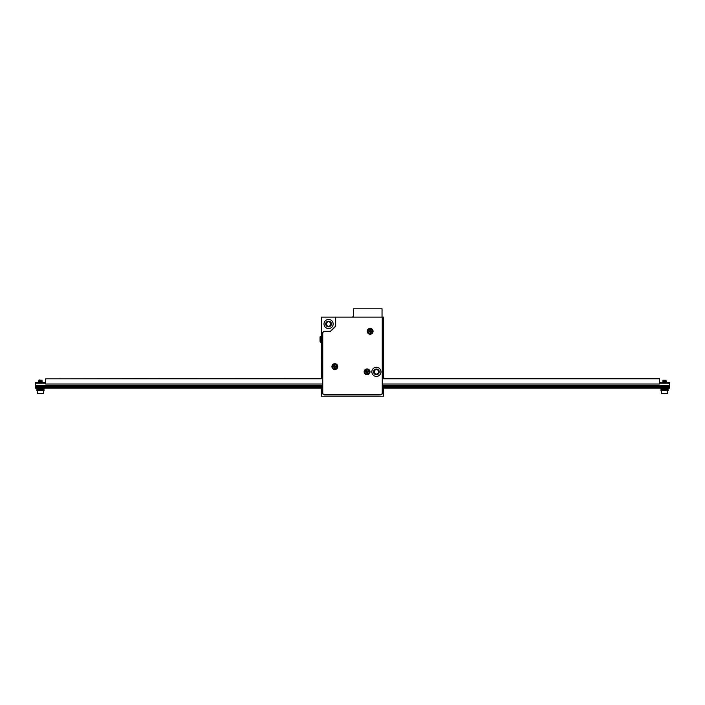 <?xml version="1.0" encoding="UTF-8"?>
<svg xmlns="http://www.w3.org/2000/svg" width="705" height="705" viewBox="0 0 705 705"><rect width="100%" height="100%" fill="white"/><g stroke="black" fill="none" stroke-linecap="round" stroke-linejoin="round"><path stroke-width="1.06" d="M383.705 378.4L383.705 377.466L382.454 377.466L382.454 317.135L321.295 317.135L321.295 378.4M321.295 388.076L322.546 388.49L322.546 392.861A2.08 2.08 0 0 0 324.626 394.941L380.374 394.941A2.08 2.08 0 0 0 382.454 392.861L382.454 388.49L383.705 388.076M335.439 317.135L335.439 326.3L330.469 331.279L324.626 331.279A2.08 2.08 0 0 0 322.546 333.359L322.749 377.466M322.546 377.466L321.295 377.466M321.295 388.49L321.295 396.184L383.705 396.184L383.705 388.49M383.705 377.466L383.705 317.135L382.454 317.135M324 324A4.574 4.574 0 0 1 330.865 320.035A4.574 4.574 0 0 1 330.865 327.966A4.574 4.574 0 0 1 324 324M326.353 324A2.221 2.221 0 0 0 329.684 325.921A2.221 2.221 0 0 0 329.684 322.079A2.221 2.221 0 0 0 326.353 324M325.728 324A2.846 2.846 0 0 1 330.002 321.533A2.846 2.846 0 0 1 330.002 326.459A2.846 2.846 0 0 1 325.728 324M374.205 371.843A2.221 2.221 0 0 0 377.536 373.773A2.221 2.221 0 0 0 377.536 369.922A2.221 2.221 0 0 0 374.205 371.843M373.579 371.843A2.846 2.846 0 0 1 377.845 369.385A2.846 2.846 0 0 1 377.845 374.311A2.846 2.846 0 0 1 373.579 371.843M659.351 382.665L669.75 382.665L669.75 385.371L382.251 385.371M669.75 383.203L659.351 383.203M45.649 383.203L35.25 383.203L35.25 385.371L322.749 385.371M35.25 385.371L35.25 388.076L322.749 388.076M382.251 388.076L669.75 388.076L669.75 385.371M35.25 383.203L35.25 382.665L45.649 382.665M35.25 385.82L322.749 385.82M382.251 385.82L669.75 385.82M35.25 386.613L322.749 386.613M382.251 386.613L669.75 386.613M35.25 386.825L322.749 386.825M382.251 386.825L669.75 386.825M35.25 387.627L322.749 387.627M382.251 387.627L669.75 387.627M322.749 378.814L45.649 378.814L322.749 378.4M382.251 384.013L659.351 384.013L659.351 378.4L382.251 378.4M45.649 378.814L45.649 384.013L322.749 384.013M659.351 378.814L382.251 378.814M39.022 382.462L42.115 382.039L38.784 381.669L42.115 381.308L38.784 380.947L41.322 380.585C38.422 380.48 38.537 380.356 41.692 380.224L41.692 380.224C38.537 380.356 38.422 380.48 41.322 380.585L38.793 381.052L42.115 381.431L38.784 381.793L42.115 382.154L39.885 382.665M41.542 382.665L40.255 382.568M41.754 381.643L39.154 382.18L42.115 382.154M42.194 393.69L38.475 393.69L42.194 393.69M43.023 393.69L37.638 393.69L43.023 393.69M39.498 379.96L41.357 380.277M39.41 379.96L38.942 380.436L39.542 380.638M42.115 380.7L40.828 380.224M41.692 380.224L39.154 380.735L41.754 380.365M40.643 380.744L41.348 380.815M40.255 381.625L39.207 381.423L41.754 380.92L39.542 381.37M40.643 381.476L41.348 381.546M38.801 381.81L41.348 382.277M41.19 382.665L39.365 382.665M40.255 382.357L39.55 382.286M40.255 380.894L39.154 380.735M664.41 380.224C668.534 380.356 663.079 380.48 662.903 380.585L666.216 380.938L662.894 381.308L666.154 380.841L664.366 380.612M663.661 381.414L666.199 381.678L662.894 382.039L666.207 381.546L664.366 381.343M663.661 382.136L664.736 382.216M665.987 382.33L663.343 382.665M662.964 382.665L666.199 382.251M665.441 382.145L664.366 382.066M663.114 381.96L665.846 381.326L663.661 381.052M664.551 393.69L661.739 393.69L664.551 393.69M663.255 380.224L665.969 380.348L663.634 380.867M665.802 380.383L664.85 380.444M664.736 380.973L665.837 381.158L663.634 381.599M664.736 381.705L665.837 381.89L663.634 382.33M664.736 382.436L665.643 382.665M665.229 382.665L663.246 382.418L665.467 381.96M664.366 381.854L663.661 381.784M663.246 380.779L665.846 380.594M664.551 389.742L668.19 389.742L668.19 390.358L660.911 390.358L660.911 389.742L664.551 389.742M664.551 388.076L668.19 388.076L668.19 388.702L660.911 388.702L660.911 388.076L664.551 388.076M661.563 389.742A1.04 1.04 0 0 1 661.572 388.702M40.449 388.076L44.089 388.076L44.089 388.702L36.81 388.702L36.81 388.076L40.449 388.076M40.449 389.742L44.089 389.742L44.089 390.358L36.81 390.358L36.81 389.742L40.449 389.742M37.471 389.742A1.04 1.04 0 0 1 37.471 388.702M382.039 317.135L382.039 308.816L353.54 308.816L353.54 315.47A1.666 1.666 0 0 1 351.874 317.135M369.913 332.108L369.42 331.553L369.913 332.037A0.767 0.767 0 0 0 370.398 332.037L370.389 332.645L369.913 332.108A0.555 0.555 0 0 0 369.358 331.553L368.812 331.077L369.913 330.583L369.42 331.068A0.767 0.767 0 0 0 369.42 331.553L369.358 331.553M370.389 332.108A0.555 0.555 0 0 1 370.945 331.553L370.398 332.037L370.883 331.553A0.767 0.767 0 0 0 370.883 331.068L370.945 331.077A0.555 0.555 0 0 1 370.389 330.522L370.398 330.583A0.767 0.767 0 0 0 369.913 330.583L369.913 329.975L370.389 330.522M370.945 331.077L371.491 331.077L370.945 331.553M369.913 330.522A0.555 0.555 0 0 1 369.358 331.077M369.843 331.315L370.284 331.033L370.319 331.57L369.843 331.315M367.657 331.315A2.494 2.494 0 0 1 371.403 329.147A2.494 2.494 0 0 1 371.403 333.474A2.494 2.494 0 0 1 367.657 331.315M366.82 372.637L366.336 372.09L366.82 372.575A0.767 0.767 0 0 0 367.305 372.575L367.305 373.183L366.82 372.637A0.555 0.555 0 0 0 366.265 372.081L365.728 371.606L366.82 370.513L367.305 371.121A0.767 0.767 0 0 0 366.82 371.121M367.305 372.637A0.555 0.555 0 0 1 367.851 372.081L367.79 372.09A0.767 0.767 0 0 0 367.79 371.606L367.851 371.606A0.555 0.555 0 0 1 367.305 371.05M366.336 371.606A0.767 0.767 0 0 0 366.336 372.09L366.265 372.081M367.851 371.606L368.398 371.606L367.851 372.081M366.82 371.05A0.555 0.555 0 0 1 366.265 371.606M366.75 371.843L367.19 371.57L367.226 372.108L366.75 371.843M364.564 371.843A2.494 2.494 0 0 1 368.31 369.684A2.494 2.494 0 0 1 368.31 374.011A2.494 2.494 0 0 1 364.564 371.843M334.611 367.411L334.602 367.34A0.767 0.767 0 0 0 335.087 367.34L335.087 367.957L334.611 367.411A0.555 0.555 0 0 0 334.055 366.856L333.509 366.38L334.602 365.886L334.117 366.371A0.767 0.767 0 0 0 334.117 366.856L334.055 366.856M335.087 367.411A0.555 0.555 0 0 1 335.642 366.856L335.087 367.34L335.58 366.856A0.767 0.767 0 0 0 335.58 366.371L335.642 366.38A0.555 0.555 0 0 1 335.087 365.825L335.087 365.886A0.767 0.767 0 0 0 334.602 365.886L334.611 365.278L335.087 365.825M335.642 366.38L336.188 366.38L335.642 366.856M334.611 365.825A0.555 0.555 0 0 1 334.055 366.38M334.54 366.618L334.981 366.336L335.016 366.873L334.54 366.618M332.355 366.618A2.494 2.494 0 0 1 336.1 364.45A2.494 2.494 0 0 1 336.1 368.777A2.494 2.494 0 0 1 332.355 366.618M335.65 317.135L335.65 326.389L330.548 331.491L324.626 331.491A1.868 1.868 0 0 0 322.749 333.359L322.749 392.861A1.868 1.868 0 0 0 324.626 394.73L380.374 394.73A1.868 1.868 0 0 0 382.251 392.861L382.251 317.135M367.243 331.315A2.908 2.908 0 0 1 371.606 328.786A2.908 2.908 0 0 1 371.606 333.835A2.908 2.908 0 0 1 367.243 331.315M364.15 371.843A2.908 2.908 0 0 1 368.521 369.323A2.908 2.908 0 0 1 368.521 374.373A2.908 2.908 0 0 1 364.15 371.843M331.932 366.618A2.908 2.908 0 0 1 336.303 364.097A2.908 2.908 0 0 1 336.303 369.138A2.908 2.908 0 0 1 331.932 366.618M371.843 371.843A4.574 4.574 0 0 1 378.708 367.887A4.574 4.574 0 0 1 378.708 375.809A4.574 4.574 0 0 1 371.843 371.843M320.044 340.427L320.044 337.492M320.044 338.964L320.044 339.819M37.33 390.358L37.33 393.381L43.261 393.69M661.431 390.358L661.431 393.381L667.362 393.69M368.072 331.315A2.08 2.08 0 0 1 371.191 329.508A2.08 2.08 0 0 1 371.191 333.113A2.08 2.08 0 0 1 368.072 331.315M364.978 371.843A2.08 2.08 0 0 1 368.098 370.046A2.08 2.08 0 0 1 368.098 373.65A2.08 2.08 0 0 1 364.978 371.843M332.769 366.618A2.08 2.08 0 0 1 335.888 364.811A2.08 2.08 0 0 1 335.888 368.415A2.08 2.08 0 0 1 332.769 366.618M320.044 336.999L320.105 342.004L321.295 342.515M320.105 336.779L320.854 336.311L320.854 342.48M43.569 390.358L43.569 393.381M666.216 381.661L666.199 380.947M667.67 390.358L667.67 393.381M667.529 389.742L667.529 388.702M43.437 389.742L43.428 388.702M41.63 389.742L41.63 388.702M320.854 336.311L321.295 336.276"/></g></svg>
